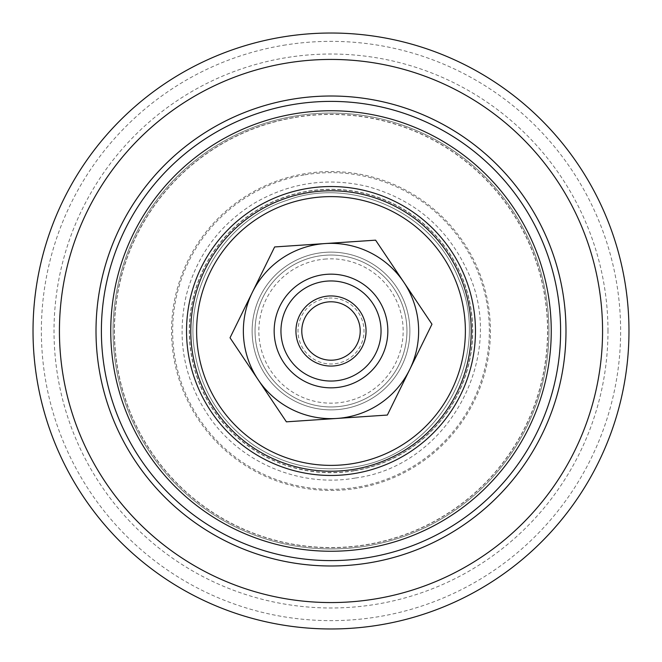 <?xml version="1.0" encoding="UTF-8"?>
<svg xmlns="http://www.w3.org/2000/svg" width="662" height="662" viewBox="0 0 662 662"><rect width="100%" height="100%" fill="white"/><g stroke="black" fill="none" stroke-linecap="round" stroke-linejoin="round"><path stroke-width="0.5" stroke-dasharray="3.31 2.48" d="M334.36 380.931A50.047 50.047 0 0 1 281.069 334.36A50.047 50.047 0 0 1 327.64 281.069A50.047 50.047 0 0 1 380.931 327.64A50.047 50.047 0 0 1 334.36 380.931A50.047 50.047 0 0 1 281.069 334.36A50.047 50.047 0 0 1 327.64 281.069A50.047 50.047 0 0 1 380.931 327.64A50.047 50.047 0 0 1 334.36 380.931M334.815 387.709A56.841 56.841 0 0 1 274.291 334.815A56.841 56.841 0 0 1 327.185 274.291A56.841 56.841 0 0 1 387.709 327.185A56.841 56.841 0 0 1 334.815 387.709M336.884 418.442L387.369 415.049L431.972 324.206L375.602 240.165L274.631 246.951L230.028 337.794L286.398 421.835L336.884 418.442A87.641 87.641 0 0 1 252.33 292.372A87.641 87.641 0 0 1 403.787 282.186A87.641 87.641 0 0 1 336.884 418.442M329.039 301.855A29.211 29.211 0 0 0 306.738 347.269A29.211 29.211 0 0 0 357.223 343.876A29.211 29.211 0 0 0 329.039 301.855M328.782 298.074A33.001 33.001 0 0 1 360.625 345.547A33.001 33.001 0 0 1 303.593 349.379A33.001 33.001 0 0 1 328.782 298.074M283.435 45.297A289.633 289.633 0 0 1 616.703 283.435A289.633 289.633 0 0 1 378.565 616.703A289.633 289.633 0 0 1 45.297 378.565A289.633 289.633 0 0 1 283.435 45.297M607.981 331A276.981 276.981 0 0 0 315.774 54.441A276.981 276.981 0 0 0 55.691 361.402A276.981 276.981 0 0 0 376.488 604.224A276.981 276.981 0 0 0 607.981 331M295.211 116.015A217.939 217.939 0 0 1 545.985 295.211A217.939 217.939 0 0 1 366.789 545.985A217.939 217.939 0 0 1 116.015 366.789A217.939 217.939 0 0 1 295.211 116.015A217.939 217.939 0 0 1 545.985 295.211A217.939 217.939 0 0 1 366.789 545.985A217.939 217.939 0 0 1 116.015 366.789A217.939 217.939 0 0 1 295.211 116.015A217.939 217.939 0 0 1 545.985 295.211A217.939 217.939 0 0 1 366.789 545.985A217.939 217.939 0 0 1 116.015 366.789A217.939 217.939 0 0 1 295.211 116.015M293.291 104.505A229.615 229.615 0 0 1 557.495 293.291A229.615 229.615 0 0 1 368.709 557.495A229.615 229.615 0 0 1 104.505 368.709A229.615 229.615 0 0 1 293.291 104.505A229.615 229.615 0 0 1 557.495 293.291A229.615 229.615 0 0 1 368.709 557.495A229.615 229.615 0 0 1 104.505 368.709A229.615 229.615 0 0 1 293.291 104.505A229.615 229.615 0 0 1 557.495 293.291A229.615 229.615 0 0 1 368.709 557.495A229.615 229.615 0 0 1 104.505 368.709A229.615 229.615 0 0 1 293.291 104.505A229.615 229.615 0 0 1 557.495 293.291A229.615 229.615 0 0 1 368.709 557.495A229.615 229.615 0 0 1 104.505 368.709A229.615 229.615 0 0 1 293.291 104.505A229.615 229.615 0 0 1 557.495 293.291A229.615 229.615 0 0 1 368.709 557.495A229.615 229.615 0 0 1 104.505 368.709A229.615 229.615 0 0 1 293.291 104.505M295.409 117.232A216.714 216.714 0 0 1 544.768 295.409A216.714 216.714 0 0 1 366.591 544.768A216.714 216.714 0 0 1 117.232 366.591A216.714 216.714 0 0 1 295.409 117.232M295.434 117.389A216.557 216.557 0 0 1 544.611 295.434A216.557 216.557 0 0 1 366.566 544.611A216.557 216.557 0 0 1 117.389 366.566A216.557 216.557 0 0 1 295.434 117.389M307.971 192.683A140.22 140.22 0 0 1 469.317 307.971A140.22 140.22 0 0 1 354.029 469.317A140.22 140.22 0 0 1 192.683 354.029A140.22 140.22 0 0 1 307.971 192.683A140.212 140.212 0 0 1 469.308 307.971A140.212 140.212 0 0 1 354.029 469.308A140.212 140.212 0 0 1 192.692 354.029A140.212 140.212 0 0 1 307.971 192.692A140.212 140.212 0 0 1 469.308 307.971A140.212 140.212 0 0 1 354.029 469.308A140.212 140.212 0 0 1 192.692 354.029A140.212 140.212 0 0 1 307.971 192.692M343.95 408.802A78.877 78.877 0 0 1 257.146 303.32A78.877 78.877 0 0 1 391.904 280.878A78.877 78.877 0 0 1 343.95 408.802A78.877 78.877 0 0 1 253.198 343.95A78.877 78.877 0 0 1 318.05 253.198A78.877 78.877 0 0 1 408.802 318.05A78.877 78.877 0 0 1 343.95 408.802M326.159 258.999A72.166 72.166 0 0 0 271.064 371.192A72.166 72.166 0 0 0 395.777 362.809A72.166 72.166 0 0 0 326.159 258.999M336.097 406.782A75.956 75.956 0 0 1 255.218 336.097A75.956 75.956 0 0 1 325.903 255.218A75.956 75.956 0 0 1 406.782 325.903A75.956 75.956 0 0 1 336.097 406.782A75.956 75.956 0 0 1 255.218 336.097A75.956 75.956 0 0 1 325.903 255.218A75.956 75.956 0 0 1 406.782 325.903A75.956 75.956 0 0 1 336.097 406.782M357.182 488.275A159.434 159.434 0 0 1 173.725 357.182A159.434 159.434 0 0 1 304.818 173.725A159.434 159.434 0 0 1 488.275 304.818A159.434 159.434 0 0 1 357.182 488.275M304.992 174.809A158.342 158.342 0 0 1 487.191 304.992A158.342 158.342 0 0 1 357.008 487.191A158.342 158.342 0 0 1 174.809 357.008A158.342 158.342 0 0 1 304.992 174.809M354.244 470.616A141.536 141.536 0 0 1 191.384 354.244A141.536 141.536 0 0 1 307.756 191.384A141.536 141.536 0 0 1 470.616 307.756A141.536 141.536 0 0 1 354.244 470.616M354.278 470.806A141.726 141.726 0 0 1 191.194 354.278A141.726 141.726 0 0 1 307.722 191.194A141.726 141.726 0 0 1 470.806 307.722A141.726 141.726 0 0 1 354.278 470.806M355.477 478.014C448.513 465.924 508.284 355.13 467.306 270.733C446.85 227.132 413.394 199.005 366.922 186.353C327.078 177.077 289.476 182.737 254.125 203.317C219.387 224.939 196.796 255.524 186.353 295.078C176.109 340.251 184.359 381.742 211.12 419.551C243.293 464.062 301.409 487.596 355.477 478.014M353.649 467.016C440.495 454.844 493.066 354.302 458.799 279.232C431.012 208.935 348.617 177.068 287.358 200.205C225.941 219.412 184.566 285.761 194.338 349.362C200.569 390.059 220.587 422.157 254.398 445.65C284.768 465.369 317.851 472.494 353.649 467.016C440.495 454.844 493.066 354.302 458.799 279.232C431.012 208.935 348.617 177.068 287.358 200.205C225.941 219.412 184.566 285.761 194.338 349.362C200.569 390.059 220.587 422.157 254.398 445.65C284.768 465.369 317.851 472.494 353.649 467.016"/><path stroke-width="0.99" d="M258.213 379.814A87.641 87.641 0 0 0 409.67 369.628A87.641 87.641 0 0 0 325.116 243.558A87.641 87.641 0 0 0 258.213 379.814L230.028 337.794L274.631 246.951L375.602 240.165L431.972 324.206L387.369 415.049L286.398 421.835L258.213 379.814M327.185 274.291A56.841 56.841 0 0 1 387.709 327.185A56.841 56.841 0 0 1 334.815 387.709A56.841 56.841 0 0 1 274.291 334.815A56.841 56.841 0 0 1 327.185 274.291M327.64 281.069A50.047 50.047 0 0 1 380.931 327.64A50.047 50.047 0 0 1 334.36 380.931A50.047 50.047 0 0 1 281.069 334.36A50.047 50.047 0 0 1 327.64 281.069M333.35 365.978A35.053 35.053 0 0 0 360.111 311.471A35.053 35.053 0 0 0 299.53 315.551A35.053 35.053 0 0 0 333.35 365.978M329.039 301.855A29.211 29.211 0 0 1 360.145 329.039A29.211 29.211 0 0 1 332.961 360.145A29.211 29.211 0 0 1 301.855 332.961A29.211 29.211 0 0 1 329.039 301.855M282.062 37.072A297.974 297.974 0 0 1 624.928 282.062A297.974 297.974 0 0 1 379.938 624.928A297.974 297.974 0 0 1 37.072 379.938A297.974 297.974 0 0 1 282.062 37.072M375.602 598.878A271.569 271.569 0 0 1 63.122 375.602A271.569 271.569 0 0 1 286.398 63.122A271.569 271.569 0 0 1 598.878 286.398A271.569 271.569 0 0 1 375.602 598.878M292.405 99.201A234.985 234.985 0 0 1 562.799 292.405A234.985 234.985 0 0 1 369.595 562.799A234.985 234.985 0 0 1 99.201 369.595A234.985 234.985 0 0 1 292.405 99.201M368.709 557.495A229.615 229.615 0 0 1 104.505 368.709A229.615 229.615 0 0 1 293.291 104.505A229.615 229.615 0 0 1 557.495 293.291A229.615 229.615 0 0 1 368.709 557.495M294.83 113.74A220.247 220.247 0 0 1 548.26 294.83A220.247 220.247 0 0 1 367.17 548.26A220.247 220.247 0 0 1 113.74 367.17A220.247 220.247 0 0 1 294.83 113.74M307.971 192.683A140.22 140.22 0 0 1 469.317 307.971A140.22 140.22 0 0 1 354.029 469.317A140.22 140.22 0 0 1 192.683 354.029A140.22 140.22 0 0 1 307.971 192.683A140.22 140.22 0 0 1 469.317 307.971A140.22 140.22 0 0 1 354.029 469.317A140.22 140.22 0 0 1 192.683 354.029A140.22 140.22 0 0 1 307.971 192.683M354.724 473.504A144.465 144.465 0 0 1 188.496 354.724A144.465 144.465 0 0 1 307.276 188.496A144.465 144.465 0 0 1 473.504 307.276A144.465 144.465 0 0 1 354.724 473.504M353.069 463.557A134.378 134.378 0 0 1 198.443 353.069A134.378 134.378 0 0 1 308.931 198.443A134.378 134.378 0 0 1 463.557 308.931A134.378 134.378 0 0 1 353.069 463.557"/></g></svg>
